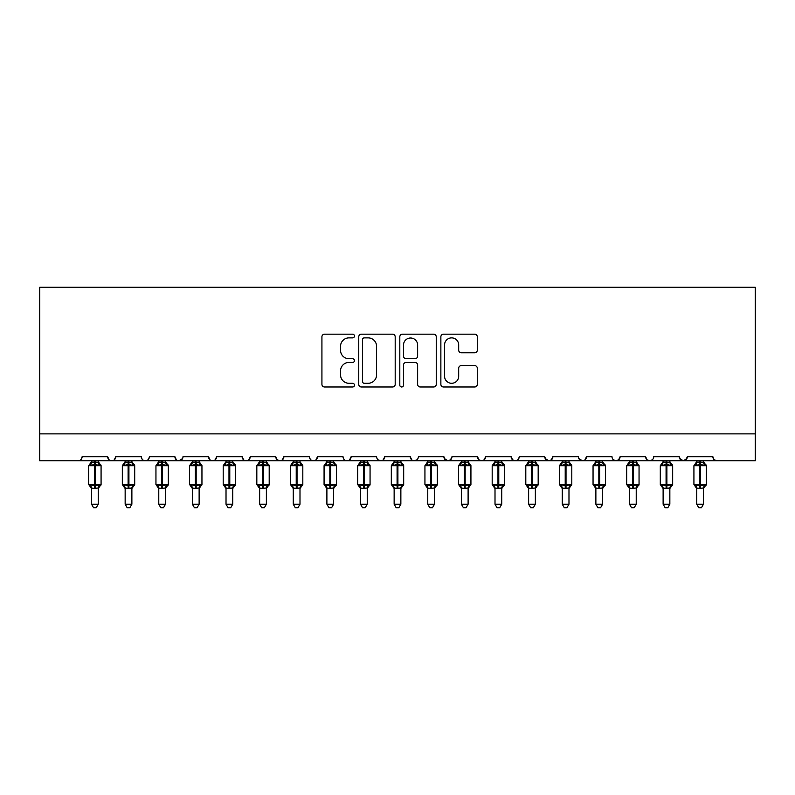 <?xml version="1.0" encoding="UTF-8"?>
<svg xmlns="http://www.w3.org/2000/svg" width="795" height="795" viewBox="0 0 795 795"><rect width="100%" height="100%" fill="white"/><g stroke="black" fill="none" stroke-linecap="round" stroke-linejoin="round"><path stroke-width="1.19" d="M354.461 336.027A1.848 1.848 0 0 0 352.612 334.178L324.559 334.178A2.643 2.643 0 0 0 321.925 336.822L321.925 384.343A2.643 2.643 0 0 0 324.559 386.986L352.612 386.986A1.848 1.848 0 0 0 354.461 385.138A1.848 1.848 0 0 0 352.612 383.289L348.985 383.289A8.447 8.447 0 0 1 340.538 374.842L340.538 370.877A8.447 8.447 0 0 1 348.985 362.431L352.612 362.431A1.848 1.848 0 0 0 354.461 360.582A1.848 1.848 0 0 0 352.612 358.734L348.985 358.734A8.447 8.447 0 0 1 340.538 350.287L340.538 346.322A8.447 8.447 0 0 1 348.985 337.875L352.612 337.875A1.848 1.848 0 0 0 354.461 336.027M474.665 352.791A2.643 2.643 0 0 0 477.298 350.148L477.298 336.822A2.643 2.643 0 0 0 474.665 334.178L443.511 334.178A2.643 2.643 0 0 0 440.867 336.822L440.867 384.343A2.643 2.643 0 0 0 443.511 386.986L474.665 386.986A2.643 2.643 0 0 0 477.298 384.343L477.298 368.234A2.643 2.643 0 0 0 474.665 365.601L461.329 365.601A2.643 2.643 0 0 0 458.685 368.234L458.685 376.224A7.066 7.066 0 0 1 451.63 383.289A7.066 7.066 0 0 1 444.564 376.224L444.564 344.941A7.066 7.066 0 0 1 451.63 337.875A7.066 7.066 0 0 1 458.685 344.941L458.685 350.148A2.643 2.643 0 0 0 461.329 352.791L474.665 352.791M39.75 433.881L755.25 433.881L755.25 287.283L39.75 287.283L39.75 460.782L78.079 460.782C80.216 460.852 81.567 459.51 82.114 456.747L107.673 456.747L109.144 459.858M395.195 336.822A2.643 2.643 0 0 0 392.551 334.178L361.397 334.178A2.643 2.643 0 0 0 358.754 336.822L358.754 384.343A2.643 2.643 0 0 0 361.397 386.986L392.551 386.986A2.643 2.643 0 0 0 395.195 384.343L395.195 336.822M402.449 334.178L433.603 334.178A2.643 2.643 0 0 1 436.246 336.822L436.246 384.343A2.643 2.643 0 0 1 433.603 386.986L420.277 386.986A2.643 2.643 0 0 1 417.633 384.343L417.633 365.074A2.643 2.643 0 0 0 414.99 362.431L406.146 362.431A2.643 2.643 0 0 0 403.502 365.074L403.502 385.138A1.848 1.848 0 0 1 401.654 386.986A1.848 1.848 0 0 1 399.805 385.138L399.805 336.822A2.643 2.643 0 0 1 402.449 334.178M78.079 460.782C80.225 460.852 81.567 459.51 82.114 456.747A4.035 4.035 0 0 1 78.079 460.782L111.707 460.782C109.561 460.852 108.219 459.51 107.673 456.747A4.035 4.035 0 0 0 111.707 460.782A4.035 4.035 0 0 0 115.742 456.747L141.291 456.747A4.035 4.035 0 0 0 145.326 460.782A4.035 4.035 0 0 0 149.361 456.747L174.92 456.747A4.035 4.035 0 0 0 178.955 460.782A4.035 4.035 0 0 0 182.989 456.747L208.538 456.747A4.035 4.035 0 0 0 212.573 460.782A4.035 4.035 0 0 0 216.608 456.747L242.157 456.747A4.035 4.035 0 0 0 246.192 460.782A4.035 4.035 0 0 0 250.226 456.747L275.786 456.747A4.035 4.035 0 0 0 279.82 460.782A4.035 4.035 0 0 0 283.855 456.747L309.404 456.747A4.035 4.035 0 0 0 313.439 460.782A4.035 4.035 0 0 0 317.473 456.747L343.033 456.747A4.035 4.035 0 0 0 347.067 460.782A4.035 4.035 0 0 0 351.102 456.747L376.651 456.747A4.035 4.035 0 0 0 380.686 460.782A4.035 4.035 0 0 0 384.72 456.747L410.28 456.747A4.035 4.035 0 0 0 414.314 460.782A4.035 4.035 0 0 0 418.349 456.747L443.898 456.747A4.035 4.035 0 0 0 447.933 460.782A4.035 4.035 0 0 0 451.967 456.747L477.527 456.747A4.035 4.035 0 0 0 481.561 460.782A4.035 4.035 0 0 0 485.596 456.747L511.145 456.747A4.035 4.035 0 0 0 515.18 460.782A4.035 4.035 0 0 0 519.215 456.747L544.774 456.747A4.035 4.035 0 0 0 548.808 460.782A4.035 4.035 0 0 0 552.843 456.747L578.392 456.747A4.035 4.035 0 0 0 582.427 460.782A4.035 4.035 0 0 0 586.462 456.747L612.011 456.747A4.035 4.035 0 0 0 616.045 460.782A4.035 4.035 0 0 0 620.08 456.747L645.639 456.747A4.035 4.035 0 0 0 649.674 460.782A4.035 4.035 0 0 0 653.709 456.747L679.258 456.747A4.035 4.035 0 0 0 683.293 460.782A4.035 4.035 0 0 0 687.327 456.747L712.886 456.747L713.632 459.083M687.327 456.747L685.856 459.858M679.258 456.747L680.739 459.858M645.639 456.747L647.11 459.858M620.08 456.747L618.609 459.858M114.261 459.858L115.742 456.747C115.186 459.51 113.844 460.852 111.707 460.782L582.427 460.782C584.563 460.852 585.915 459.51 586.462 456.747L584.991 459.858M552.843 456.747L551.362 459.858M544.774 456.747L546.245 459.858M511.145 456.747L512.626 459.858M485.596 456.747L484.115 459.858M477.527 456.747L478.997 459.858M451.967 456.747L450.497 459.858M443.898 456.747L445.379 459.858M416.908 459.828L414.314 460.782C412.168 460.852 410.826 459.51 410.28 456.747L411.75 459.858M378.092 459.828L380.686 460.782C382.832 460.852 384.174 459.51 384.72 456.747L383.25 459.858M343.033 456.747C343.579 459.51 344.921 460.852 347.067 460.782C349.204 460.852 350.545 459.51 351.102 456.747L349.621 459.858M309.404 456.747C309.961 459.51 311.302 460.852 313.439 460.782C315.585 460.852 316.927 459.51 317.473 456.747L316.003 459.858M277.216 459.828L279.82 460.782C281.957 460.852 283.308 459.51 283.855 456.747L282.374 459.858M275.786 456.747L277.256 459.858M243.638 459.858L242.157 456.747C242.714 459.51 244.055 460.852 246.192 460.782C248.338 460.852 249.68 459.51 250.226 456.747L248.756 459.858M210.009 459.858L208.538 456.747C209.085 459.51 210.436 460.852 212.573 460.782C214.71 460.852 216.061 459.51 216.608 456.747L215.137 459.858M182.552 458.566L178.955 460.782C176.808 460.852 175.466 459.51 174.92 456.747L176.391 459.858M712.886 456.747A4.035 4.035 0 0 0 716.921 460.782L714.317 459.828M755.25 433.881L755.25 460.782L683.293 460.782L686.89 458.566M141.291 456.747C141.838 459.51 143.189 460.852 145.326 460.782C147.463 460.852 148.814 459.51 149.361 456.747M444.335 458.566L447.933 460.782L450.536 459.828M478.958 459.828L481.561 460.782L484.155 459.828M512.586 459.828L515.18 460.782C517.316 460.852 518.668 459.51 519.215 456.747M545.201 458.566L548.808 460.782L551.402 459.828M618.649 459.828L616.045 460.782L582.427 460.782L578.83 458.566M652.268 459.828L649.674 460.782L616.045 460.782L613.452 459.828M679.695 458.566L683.293 460.782L649.674 460.782L647.08 459.828M364.299 337.875A1.848 1.848 0 0 0 362.45 339.723L362.45 381.441A1.848 1.848 0 0 0 364.299 383.289L368.125 383.289A8.447 8.447 0 0 0 376.572 374.842L376.572 346.322A8.447 8.447 0 0 0 368.125 337.875L364.299 337.875M417.633 345.07A7.066 7.066 0 0 0 410.568 338.004A7.066 7.066 0 0 0 403.502 345.07L403.502 356.09A2.643 2.643 0 0 0 406.146 358.734L414.99 358.734A2.643 2.643 0 0 0 417.633 356.09L417.633 345.07M91.534 504.219L98.252 504.219L96.235 507.717L93.552 507.717L91.534 504.219L91.534 488.11A2.961 2.822 180 0 0 89.974 485.646L90.55 484.781L94.486 485.725L94.486 484.513L95.291 484.513L95.291 464.479L99.226 465.423L100.2 464.429A1.342 1.342 0 0 1 101.074 465.691L88.702 465.691L88.702 484.513L94.486 484.513L94.486 464.479L90.55 465.423L89.974 464.558A2.961 2.822 -0 0 0 91.534 462.074L98.252 462.213L98.252 460.782M98.252 504.219L98.252 487.991L94.486 488.388L94.486 485.725L95.291 485.725L95.291 484.513L101.074 484.513A1.342 1.342 0 0 1 100.2 485.775L98.252 488.557M98.252 488.13L98.252 488.11A2.961 2.822 180 0 1 99.812 485.646L99.226 484.781L95.291 485.725L95.291 488.388M94.486 488.388L91.534 488.11M91.534 460.782L91.534 462.094M90.55 465.423L90.948 464.28M99.226 465.423L98.252 462.213M98.252 487.991L99.226 484.781M91.524 487.991L90.55 484.781M125.153 504.219L131.881 504.219L129.863 507.717L127.17 507.717L125.153 504.219L125.153 488.11A2.961 2.822 180 0 0 123.603 485.646L124.179 484.781L128.114 485.725L128.114 484.513L128.919 484.513L128.919 464.479L132.854 465.423L133.818 464.429A1.342 1.342 0 0 1 134.703 465.691L122.331 465.691L122.331 484.513L128.114 484.513L128.114 464.479L124.179 465.423L123.603 464.558A2.961 2.822 -0 0 0 125.153 462.074L131.881 462.213L131.881 460.782M131.881 504.219L131.881 487.991L128.114 488.388L128.114 485.725L128.919 485.725L128.919 484.513L134.703 484.513A1.342 1.342 0 0 1 133.818 485.775L131.881 488.557M131.881 488.13L131.881 488.11A2.961 2.822 180 0 1 133.431 485.646L132.854 484.781L128.919 485.725L128.919 488.388M128.114 488.388L125.153 488.11M125.153 460.782L125.153 462.094M124.179 465.423L124.576 464.28M132.854 465.423L131.881 462.213M131.881 487.991L132.854 484.781M125.153 487.991L124.179 484.781M158.771 504.219L165.499 504.219L163.482 507.717L160.799 507.717L158.771 504.219L158.771 488.11A2.961 2.822 180 0 0 157.221 485.646L157.798 484.781L161.733 485.725L161.733 484.513L162.538 484.513L162.538 464.479L166.473 465.423L167.447 464.429A1.342 1.342 0 0 1 168.321 465.691L155.949 465.691L155.949 484.513L161.733 484.513L161.733 464.479L157.798 465.423L157.221 464.558A2.961 2.822 -0 0 0 158.771 462.074L165.499 462.213L165.499 460.782M165.499 504.219L165.499 487.991L161.733 488.388L161.733 485.725L162.538 485.725L162.538 484.513L168.321 484.513A1.342 1.342 0 0 1 167.447 485.775L165.499 488.557M165.499 488.13L165.499 488.11A2.961 2.822 180 0 1 167.049 485.646L166.473 484.781L162.538 485.725L162.538 488.388M161.733 488.388L158.771 488.11M158.771 460.782L158.771 462.094M157.798 465.423L158.195 464.28M166.473 465.423L165.499 462.213M165.499 487.991L166.473 484.781M158.771 487.991L157.798 484.781M192.4 504.219L199.128 504.219L197.1 507.717L194.417 507.717L192.4 504.219L192.4 488.11A2.961 2.822 180 0 0 190.85 485.646L191.426 484.781L195.361 485.725L195.361 484.513L196.166 484.513L196.166 464.479L200.102 465.423L201.065 464.429A1.342 1.342 0 0 1 201.95 465.691L189.578 465.691L189.578 484.513L195.361 484.513L195.361 464.479L191.426 465.423L190.85 464.558A2.961 2.822 -0 0 0 192.4 462.074L199.128 462.213L199.128 460.782M199.128 504.219L199.128 487.991L195.361 488.388L195.361 485.725L196.166 485.725L196.166 484.513L201.95 484.513A1.342 1.342 0 0 1 201.065 485.775L199.128 488.557M199.128 488.13L199.128 488.11A2.961 2.822 180 0 1 200.678 485.646L200.102 484.781L196.166 485.725L196.166 488.388M195.361 488.388L192.4 488.11M192.4 460.782L192.4 462.094M191.426 465.423L191.814 464.28M200.102 465.423L199.128 462.213M199.128 487.991L200.102 484.781M192.4 487.991L191.426 484.781M226.018 504.219L232.746 504.219L230.729 507.717L228.046 507.717L226.018 504.219L226.018 488.11A2.961 2.822 180 0 0 224.468 485.646L225.045 484.781L228.98 485.725L228.98 484.513L229.785 484.513L229.785 464.479L233.72 465.423L234.684 464.429A1.342 1.342 0 0 1 235.568 465.691L223.196 465.691L223.196 484.513L228.98 484.513L228.98 464.479L225.045 465.423L224.468 464.558A2.961 2.822 -0 0 0 226.018 462.074L232.746 462.213L232.746 460.782M232.746 504.219L232.746 487.991L228.98 488.388L228.98 485.725L229.785 485.725L229.785 484.513L235.568 484.513A1.342 1.342 0 0 1 234.684 485.775L232.746 488.557M232.746 488.13L232.746 488.11A2.961 2.822 180 0 1 234.296 485.646L233.72 484.781L229.785 485.725L229.785 488.388M228.98 488.388L226.018 488.11M226.018 460.782L226.018 462.094M225.045 465.423L225.442 464.28M233.72 465.423L232.746 462.213M232.746 487.991L233.72 484.781M226.018 487.991L225.045 484.781M259.647 504.219L266.375 504.219L264.347 507.717L261.664 507.717L259.647 504.219L259.647 488.11A2.961 2.822 180 0 0 258.087 485.646L258.673 484.781L262.608 485.725L262.608 484.513L263.413 484.513L263.413 464.479L267.349 465.423L268.312 464.429A1.342 1.342 0 0 1 269.197 465.691L256.825 465.691L256.825 484.513L262.608 484.513L262.608 464.479L258.673 465.423L258.087 464.558A2.961 2.822 -0 0 0 259.647 462.074L266.375 462.213L266.375 460.782M266.375 504.219L266.375 487.991L262.608 488.388L262.608 485.725L263.413 485.725L263.413 484.513L269.197 484.513A1.342 1.342 0 0 1 268.312 485.775L266.375 488.557M266.375 488.13L266.375 488.11A2.961 2.822 180 0 1 267.925 485.646L267.349 484.781L263.413 485.725L263.413 488.388M262.608 488.388L259.647 488.11M259.647 460.782L259.647 462.094M258.673 465.423L259.061 464.28M267.349 465.423L266.375 462.213M266.375 487.991L267.349 484.781M259.647 487.991L258.673 484.781M293.266 504.219L299.993 504.219L297.976 507.717L295.283 507.717L293.266 504.219L293.266 488.11A2.961 2.822 180 0 0 291.715 485.646L292.292 484.781L296.227 485.725L296.227 484.513L297.032 484.513L297.032 464.479L300.967 465.423L301.931 464.429A1.342 1.342 0 0 1 302.816 465.691L290.443 465.691L290.443 484.513L296.227 484.513L296.227 464.479L292.292 465.423L291.715 464.558A2.961 2.822 -0 0 0 293.266 462.074L299.993 462.213L299.993 460.782M299.993 504.219L299.993 487.991L296.227 488.388L296.227 485.725L297.032 485.725L297.032 484.513L302.816 484.513A1.342 1.342 0 0 1 301.931 485.775L299.993 488.557M299.993 488.13L299.993 488.11A2.961 2.822 180 0 1 301.543 485.646L300.967 484.781L297.032 485.725L297.032 488.388M296.227 488.388L293.266 488.11M293.266 460.782L293.266 462.094M292.292 465.423L292.689 464.28M300.967 465.423L299.993 462.213M299.993 487.991L300.967 484.781M293.266 487.991L292.292 484.781M326.894 504.219L333.612 504.219L331.595 507.717L328.911 507.717L326.894 504.219L326.894 488.11A2.961 2.822 180 0 0 325.334 485.646L325.92 484.781L329.846 485.725L329.846 484.513L330.66 484.513L330.66 464.479L334.596 465.423L335.56 464.429A1.342 1.342 0 0 1 336.444 465.691L324.072 465.691L324.072 484.513L329.846 484.513L329.846 464.479L325.92 465.423L325.334 464.558A2.961 2.822 -0 0 0 326.894 462.074L333.622 462.213L333.612 460.782M333.612 504.219L333.622 487.991L329.846 488.388L329.846 485.725L330.66 485.725L330.66 484.513L336.444 484.513A1.342 1.342 0 0 1 335.56 485.775L333.612 488.557M333.612 488.13L333.612 488.11A2.961 2.822 180 0 1 335.172 485.646L334.596 484.781L330.66 485.725L330.66 488.388M329.846 488.388L326.894 488.11M326.894 460.782L326.894 462.094M325.92 465.423L326.308 464.28M334.596 465.423L333.622 462.213M333.622 487.991L334.596 484.781M326.894 487.991L325.92 484.781M360.513 504.219L367.24 504.219L365.223 507.717L362.53 507.717L360.513 504.219L360.513 488.11A2.961 2.822 180 0 0 358.962 485.646L359.539 484.781L363.474 485.725L363.474 484.513L364.279 484.513L364.279 464.479L368.214 465.423L369.178 464.429A1.342 1.342 0 0 1 370.063 465.691L357.69 465.691L357.69 484.513L363.474 484.513L363.474 464.479L359.539 465.423L358.962 464.558A2.961 2.822 -0 0 0 360.513 462.074L367.24 462.213L367.24 460.782M367.24 504.219L367.24 487.991L363.474 488.388L363.474 485.725L364.279 485.725L364.279 484.513L370.063 484.513A1.342 1.342 0 0 1 369.178 485.775L367.24 488.557M367.24 488.13L367.24 488.11A2.961 2.822 180 0 1 368.791 485.646L368.214 484.781L364.279 485.725L364.279 488.388M363.474 488.388L360.513 488.11M360.513 460.782L360.513 462.094M359.539 465.423L359.936 464.28M368.214 465.423L367.24 462.213M367.24 487.991L368.214 484.781M360.513 487.991L359.539 484.781M394.141 504.219L400.859 504.219L398.842 507.717L396.158 507.717L394.141 504.219L394.141 488.11A2.961 2.822 180 0 0 392.581 485.646L393.157 484.781L397.093 485.725L397.093 484.513L397.907 484.513L397.907 464.479L401.843 465.423L402.807 464.429A1.342 1.342 0 0 1 403.691 465.691L391.309 465.691L391.309 484.513L397.093 484.513L397.093 464.479L393.157 465.423L392.581 464.558A2.961 2.822 -0 0 0 394.141 462.074L400.869 462.213L400.859 460.782M400.859 504.219L400.869 487.991L397.093 488.388L397.093 485.725L397.907 485.725L397.907 484.513L403.691 484.513A1.342 1.342 0 0 1 402.807 485.775L400.859 488.557M400.859 488.13L400.859 488.11A2.961 2.822 180 0 1 402.419 485.646L401.843 484.781L397.907 485.725L397.907 488.388M397.093 488.388L394.141 488.11M394.141 460.782L394.141 462.094M393.157 465.423L393.555 464.28M401.843 465.423L400.869 462.213M400.869 487.991L401.843 484.781M394.131 487.991L393.157 484.781M427.76 504.219L434.487 504.219L432.47 507.717L429.777 507.717L427.76 504.219L427.76 488.11A2.961 2.822 180 0 0 426.209 485.646L426.786 484.781L430.721 485.725L430.721 484.513L431.526 484.513L431.526 464.479L435.461 465.423L436.425 464.429A1.342 1.342 0 0 1 437.31 465.691L424.937 465.691L424.937 484.513L430.721 484.513L430.721 464.479L426.786 465.423L426.209 464.558A2.961 2.822 -0 0 0 427.76 462.074L434.487 462.213L434.487 460.782M434.487 504.219L434.487 487.991L430.721 488.388L430.721 485.725L431.526 485.725L431.526 484.513L437.31 484.513A1.342 1.342 0 0 1 436.425 485.775L434.487 488.557M434.487 488.13L434.487 488.11A2.961 2.822 180 0 1 436.038 485.646L435.461 484.781L431.526 485.725L431.526 488.388M430.721 488.388L427.76 488.11M427.76 460.782L427.76 462.094M426.786 465.423L427.183 464.28M435.461 465.423L434.487 462.213M434.487 487.991L435.461 484.781M427.76 487.991L426.786 484.781M461.388 504.219L468.106 504.219L466.089 507.717L463.406 507.717L461.388 504.219L461.388 488.11A2.961 2.822 180 0 0 459.828 485.646L460.404 484.781L464.34 485.725L464.34 484.513L465.154 484.513L465.154 464.479L469.08 465.423L470.054 464.429A1.342 1.342 0 0 1 470.928 465.691L458.556 465.691L458.556 484.513L464.34 484.513L464.34 464.479L460.404 465.423L459.828 464.558A2.961 2.822 -0 0 0 461.388 462.074L468.106 462.213L468.106 460.782M468.106 504.219L468.106 487.991L464.34 488.388L464.34 485.725L465.154 485.725L465.154 484.513L470.928 484.513A1.342 1.342 0 0 1 470.054 485.775L468.106 488.557M468.106 488.13L468.106 488.11A2.961 2.822 180 0 1 469.666 485.646L469.08 484.781L465.154 485.725L465.154 488.388M464.34 488.388L461.388 488.11M461.388 460.782L461.388 462.094M460.404 465.423L460.802 464.28M469.08 465.423L468.106 462.213M468.106 487.991L469.08 484.781M461.378 487.991L460.404 484.781M495.007 504.219L501.734 504.219L499.717 507.717L497.024 507.717L495.007 504.219L495.007 488.11A2.961 2.822 180 0 0 493.457 485.646L494.033 484.781L497.968 485.725L497.968 484.513L498.773 484.513L498.773 464.479L502.708 465.423L503.672 464.429A1.342 1.342 0 0 1 504.557 465.691L492.184 465.691L492.184 484.513L497.968 484.513L497.968 464.479L494.033 465.423L493.457 464.558A2.961 2.822 -0 0 0 495.007 462.074L501.734 462.213L501.734 460.782M501.734 504.219L501.734 487.991L497.968 488.388L497.968 485.725L498.773 485.725L498.773 484.513L504.557 484.513A1.342 1.342 0 0 1 503.672 485.775L501.734 488.557M501.734 488.13L501.734 488.11A2.961 2.822 180 0 1 503.285 485.646L502.708 484.781L498.773 485.725L498.773 488.388M497.968 488.388L495.007 488.11M495.007 460.782L495.007 462.094M494.033 465.423L494.43 464.28M502.708 465.423L501.734 462.213M501.734 487.991L502.708 484.781M495.007 487.991L494.033 484.781M528.625 504.219L535.353 504.219L533.336 507.717L530.653 507.717L528.625 504.219L528.625 488.11A2.961 2.822 180 0 0 527.075 485.646L527.651 484.781L531.587 485.725L531.587 484.513L532.392 484.513L532.392 464.479L536.327 465.423L537.301 464.429A1.342 1.342 0 0 1 538.175 465.691L525.803 465.691L525.803 484.513L531.587 484.513L531.587 464.479L527.651 465.423L527.075 464.558A2.961 2.822 -0 0 0 528.625 462.074L535.353 462.213L535.353 460.782M535.353 504.219L535.353 487.991L531.587 488.388L531.587 485.725L532.392 485.725L532.392 484.513L538.175 484.513A1.342 1.342 0 0 1 537.301 485.775L535.353 488.557M535.353 488.13L535.353 488.11A2.961 2.822 180 0 1 536.913 485.646L536.327 484.781L532.392 485.725L532.392 488.388M531.587 488.388L528.625 488.11M528.625 460.782L528.625 462.094M527.651 465.423L528.049 464.28M536.327 465.423L535.353 462.213M535.353 487.991L536.327 484.781M528.625 487.991L527.651 484.781M562.254 504.219L568.981 504.219L566.954 507.717L564.271 507.717L562.254 504.219L562.254 488.11A2.961 2.822 180 0 0 560.704 485.646L561.28 484.781L565.215 485.725L565.215 484.513L566.02 484.513L566.02 464.479L569.955 465.423L570.919 464.429A1.342 1.342 0 0 1 571.804 465.691L559.432 465.691L559.432 484.513L565.215 484.513L565.215 464.479L561.28 465.423L560.704 464.558A2.961 2.822 -0 0 0 562.254 462.074L568.981 462.213L568.981 460.782M568.981 504.219L568.981 487.991L565.215 488.388L565.215 485.725L566.02 485.725L566.02 484.513L571.804 484.513A1.342 1.342 0 0 1 570.919 485.775L568.981 488.557M568.981 488.13L568.981 488.11A2.961 2.822 180 0 1 570.532 485.646L569.955 484.781L566.02 485.725L566.02 488.388M565.215 488.388L562.254 488.11M562.254 460.782L562.254 462.094M561.28 465.423L561.677 464.28M569.955 465.423L568.981 462.213M568.981 487.991L569.955 484.781M562.254 487.991L561.28 484.781M595.872 504.219L602.6 504.219L600.583 507.717L597.9 507.717L595.872 504.219L595.872 488.11A2.961 2.822 180 0 0 594.322 485.646L594.899 484.781L598.834 485.725L598.834 484.513L599.639 484.513L599.639 464.479L603.574 465.423L604.538 464.429A1.342 1.342 0 0 1 605.422 465.691L593.05 465.691L593.05 484.513L598.834 484.513L598.834 464.479L594.899 465.423L594.322 464.558A2.961 2.822 -0 0 0 595.872 462.074L602.6 462.213L602.6 460.782M602.6 504.219L602.6 487.991L598.834 488.388L598.834 485.725L599.639 485.725L599.639 484.513L605.422 484.513A1.342 1.342 0 0 1 604.538 485.775L602.6 488.557M602.6 488.13L602.6 488.11A2.961 2.822 180 0 1 604.15 485.646L603.574 484.781L599.639 485.725L599.639 488.388M598.834 488.388L595.872 488.11M595.872 460.782L595.872 462.094M594.899 465.423L595.296 464.28M603.574 465.423L602.6 462.213M602.6 487.991L603.574 484.781M595.872 487.991L594.899 484.781M629.501 504.219L636.229 504.219L634.201 507.717L631.518 507.717L629.501 504.219L629.501 488.11A2.961 2.822 180 0 0 627.951 485.646L628.527 484.781L632.462 485.725L632.462 484.513L633.267 484.513L633.267 464.479L637.202 465.423L638.166 464.429A1.342 1.342 0 0 1 639.051 465.691L626.679 465.691L626.679 484.513L632.462 484.513L632.462 464.479L628.527 465.423L627.951 464.558A2.961 2.822 -0 0 0 629.501 462.074L636.229 462.213L636.229 460.782M636.229 504.219L636.229 487.991L632.462 488.388L632.462 485.725L633.267 485.725L633.267 484.513L639.051 484.513A1.342 1.342 0 0 1 638.166 485.775L636.229 488.557M636.229 488.13L636.229 488.11A2.961 2.822 180 0 1 637.779 485.646L637.202 484.781L633.267 485.725L633.267 488.388M632.462 488.388L629.501 488.11M629.501 460.782L629.501 462.094M628.527 465.423L628.915 464.28M637.202 465.423L636.229 462.213M636.229 487.991L637.202 484.781M629.501 487.991L628.527 484.781M663.119 504.219L669.847 504.219L667.83 507.717L665.137 507.717L663.119 504.219L663.119 488.11A2.961 2.822 180 0 0 661.569 485.646L662.146 484.781L666.081 485.725L666.081 484.513L666.886 484.513L666.886 464.479L670.821 465.423L671.785 464.429A1.342 1.342 0 0 1 672.669 465.691L660.297 465.691L660.297 484.513L666.081 484.513L666.081 464.479L662.146 465.423L661.569 464.558A2.961 2.822 -0 0 0 663.119 462.074L669.847 462.213L669.847 460.782M669.847 504.219L669.847 487.991L666.081 488.388L666.081 485.725L666.886 485.725L666.886 484.513L672.669 484.513A1.342 1.342 0 0 1 671.785 485.775L669.847 488.557M669.847 488.13L669.847 488.11A2.961 2.822 180 0 1 671.397 485.646L670.821 484.781L666.886 485.725L666.886 488.388M666.081 488.388L663.119 488.11M663.119 460.782L663.119 462.094M662.146 465.423L662.543 464.28M670.821 465.423L669.847 462.213M669.847 487.991L670.821 484.781M663.119 487.991L662.146 484.781M696.748 504.219L703.466 504.219L701.448 507.717L698.765 507.717L696.748 504.219L696.748 488.11A2.961 2.822 180 0 0 695.188 485.646L695.774 484.781L699.709 485.725L699.709 484.513L700.514 484.513L700.514 464.479L704.45 465.423L705.413 464.429A1.342 1.342 0 0 1 706.298 465.691L693.926 465.691L693.926 484.513L699.709 484.513L699.709 464.479L695.774 465.423L695.188 464.558A2.961 2.822 -0 0 0 696.748 462.074L703.476 462.213L703.466 460.782M703.466 504.219L703.476 487.991L699.709 488.388L699.709 485.725L700.514 485.725L700.514 484.513L706.298 484.513A1.342 1.342 0 0 1 705.413 485.775L703.466 488.557M703.466 488.13L703.466 488.11A2.961 2.822 180 0 1 705.026 485.646L704.45 484.781L700.514 485.725L700.514 488.388M699.709 488.388L696.748 488.11M696.748 460.782L696.748 462.094M695.774 465.423L696.162 464.28M704.45 465.423L703.476 462.213M703.476 487.991L704.45 484.781M696.748 487.991L695.774 484.781M95.291 461.816L95.291 464.479L94.486 464.479L94.486 461.816M99.812 464.558A2.961 2.822 -0 0 1 98.252 462.074M128.919 461.816L128.919 464.479L128.114 464.479L128.114 461.816M133.431 464.558A2.961 2.822 -0 0 1 131.881 462.074M162.538 461.816L162.538 464.479L161.733 464.479L161.733 461.816M167.049 464.558A2.961 2.822 -0 0 1 165.499 462.074M196.166 461.816L196.166 464.479L195.361 464.479L195.361 461.816M200.678 464.558A2.961 2.822 -0 0 1 199.128 462.074M229.785 461.816L229.785 464.479L228.98 464.479L228.98 461.816M234.296 464.558A2.961 2.822 -0 0 1 232.746 462.074M263.413 461.816L263.413 464.479L262.608 464.479L262.608 461.816M267.925 464.558A2.961 2.822 -0 0 1 266.375 462.074M297.032 461.816L297.032 464.479L296.227 464.479L296.227 461.816M301.543 464.558A2.961 2.822 -0 0 1 299.993 462.074M330.66 461.816L330.66 464.479L329.846 464.479L329.846 461.816M335.172 464.558A2.961 2.822 -0 0 1 333.612 462.074M364.279 461.816L364.279 464.479L363.474 464.479L363.474 461.816M368.791 464.558A2.961 2.822 -0 0 1 367.24 462.074M397.907 461.816L397.907 464.479L397.093 464.479L397.093 461.816M402.419 464.558A2.961 2.822 -0 0 1 400.859 462.074M431.526 461.816L431.526 464.479L430.721 464.479L430.721 461.816M436.038 464.558A2.961 2.822 -0 0 1 434.487 462.074M465.154 461.816L465.154 464.479L464.34 464.479L464.34 461.816M469.666 464.558A2.961 2.822 -0 0 1 468.106 462.074M498.773 461.816L498.773 464.479L497.968 464.479L497.968 461.816M503.285 464.558A2.961 2.822 -0 0 1 501.734 462.074M532.392 461.816L532.392 464.479L531.587 464.479L531.587 461.816M536.913 464.558A2.961 2.822 -0 0 1 535.353 462.074M566.02 461.816L566.02 464.479L565.215 464.479L565.215 461.816M570.532 464.558A2.961 2.822 -0 0 1 568.981 462.074M599.639 461.816L599.639 464.479L598.834 464.479L598.834 461.816M604.15 464.558A2.961 2.822 -0 0 1 602.6 462.074M633.267 461.816L633.267 464.479L632.462 464.479L632.462 461.816M637.779 464.558A2.961 2.822 -0 0 1 636.229 462.074M666.886 461.816L666.886 464.479L666.081 464.479L666.081 461.816M671.397 464.558A2.961 2.822 -0 0 1 669.847 462.074M700.514 461.816L700.514 464.479L699.709 464.479L699.709 461.816M705.026 464.558A2.961 2.822 -0 0 1 703.466 462.074M101.074 484.513L101.074 465.691M91.534 488.557L88.702 484.513M91.534 461.647L88.702 465.691M100.2 464.429L98.252 461.647M134.703 484.513L134.703 465.691M125.153 488.557L122.331 484.513M125.153 461.647L122.331 465.691M133.818 464.429L131.881 461.647M168.321 484.513L168.321 465.691M158.771 488.557L155.949 484.513M158.771 461.647L155.949 465.691M167.447 464.429L165.499 461.647M201.95 484.513L201.95 465.691M192.4 488.557L189.578 484.513M192.4 461.647L189.578 465.691M201.065 464.429L199.128 461.647M235.568 484.513L235.568 465.691M226.018 488.557L223.196 484.513M226.018 461.647L223.196 465.691M234.684 464.429L232.746 461.647M269.197 484.513L269.197 465.691M259.647 488.557L256.825 484.513M259.647 461.647L256.825 465.691M268.312 464.429L266.375 461.647M302.816 484.513L302.816 465.691M293.266 488.557L290.443 484.513M293.266 461.647L290.443 465.691M301.931 464.429L299.993 461.647M336.444 484.513L336.444 465.691M326.894 488.557L324.072 484.513M326.894 461.647L324.072 465.691M335.56 464.429L333.612 461.647M370.063 484.513L370.063 465.691M360.513 488.557L357.69 484.513M360.513 461.647L357.69 465.691M369.178 464.429L367.24 461.647M403.691 484.513L403.691 465.691M394.141 488.557L391.309 484.513M394.141 461.647L391.309 465.691M402.807 464.429L400.859 461.647M437.31 484.513L437.31 465.691M427.76 488.557L424.937 484.513M427.76 461.647L424.937 465.691M436.425 464.429L434.487 461.647M470.928 484.513L470.928 465.691M461.388 488.557L458.556 484.513M461.388 461.647L458.556 465.691M470.054 464.429L468.106 461.647M504.557 484.513L504.557 465.691M495.007 488.557L492.184 484.513M495.007 461.647L492.184 465.691M503.672 464.429L501.734 461.647M538.175 484.513L538.175 465.691M528.625 488.557L525.803 484.513M528.625 461.647L525.803 465.691M537.301 464.429L535.353 461.647M571.804 484.513L571.804 465.691M562.254 488.557L559.432 484.513M562.254 461.647L559.432 465.691M570.919 464.429L568.981 461.647M605.422 484.513L605.422 465.691M595.872 488.557L593.05 484.513M595.872 461.647L593.05 465.691M604.538 464.429L602.6 461.647M639.051 484.513L639.051 465.691M629.501 488.557L626.679 484.513M629.501 461.647L626.679 465.691M638.166 464.429L636.229 461.647M672.669 484.513L672.669 465.691M663.119 488.557L660.297 484.513M663.119 461.647L660.297 465.691M671.785 464.429L669.847 461.647M706.298 484.513L706.298 465.691M696.748 488.557L693.926 484.513M696.748 461.647L693.926 465.691M705.413 464.429L703.466 461.647"/></g></svg>
